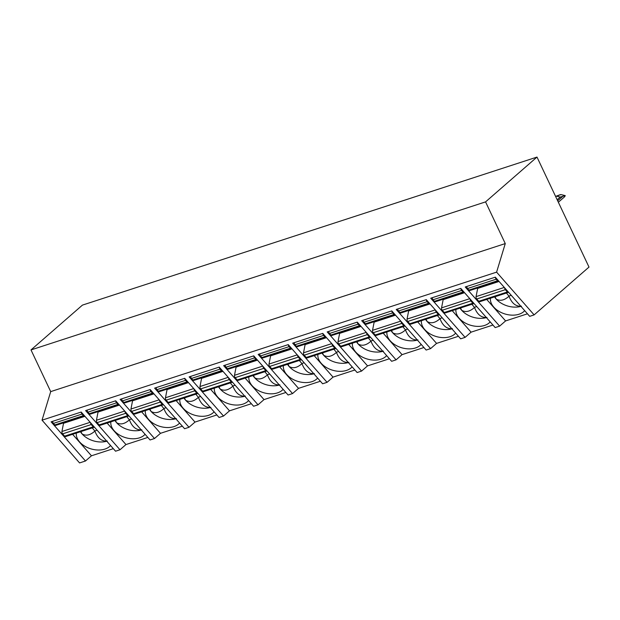 <?xml version="1.0" encoding="UTF-8"?>
<svg xmlns="http://www.w3.org/2000/svg" width="620" height="620" viewBox="0 0 620 620"><rect width="100%" height="100%" fill="white"/><g stroke="black" fill="none" stroke-linecap="round" stroke-linejoin="round"><path stroke-width="0.93" d="M85.483 461.001L51.103 421.832L81.181 412.044L115.552 451.205L119.993 449.764L85.614 410.595L115.692 400.799L150.063 439.968L154.504 438.518L120.125 399.357L150.203 389.562L184.574 428.73L189.015 427.281L154.636 388.12L184.714 378.324L219.085 417.485L223.526 416.043L189.147 376.882L219.224 367.087L253.596 406.247L258.036 404.806L223.657 365.637L253.735 355.849L288.106 395.01L292.547 393.568L258.168 354.4L288.246 344.612L322.617 383.772L327.058 382.331L292.679 343.162L322.757 333.366L357.128 372.535L361.569 371.086L327.19 331.925L357.267 322.129L391.638 361.297L396.079 359.848L361.7 320.687L391.778 310.891L426.149 350.052L430.59 348.611L396.211 309.45L426.289 299.654L460.668 338.815L465.101 337.373L430.729 298.204L460.8 288.416L495.179 327.577L499.611 326.135L465.24 286.967L495.31 277.171L529.689 316.339L534.122 314.89L589 267.081L536.997 157.077L82.437 305.11L31 349.92L50.708 391.615L42.036 420.174L79.561 462.923L85.483 461.001L91.458 455.793L113.328 448.671M31 349.92L485.561 201.888L505.269 243.583L496.597 272.141L534.122 314.89M50.708 391.615L505.269 243.583M536.997 157.077L485.561 201.888M499.611 326.135L505.587 320.928L527.457 313.805M119.993 449.764L125.968 444.555L147.839 437.433M154.504 438.518L160.479 433.318L182.35 426.196M189.015 427.281L194.99 422.081L216.861 414.95M223.526 416.043L229.501 410.835L251.371 403.713M258.036 404.806L264.012 399.598L285.882 392.476M292.547 393.568L298.522 388.36L320.393 381.238M327.058 382.331L333.033 377.123L354.904 370.001M361.569 371.086L367.544 365.885L389.414 358.763M396.079 359.848L402.055 354.648L423.925 347.518M430.59 348.611L436.565 343.403L458.436 336.28M465.101 337.373L471.076 332.165L492.946 325.043M486.723 299.437L505.587 320.928M490.459 298.22A18.592 12.237 -163.1 0 0 493.745 307.078A18.592 12.237 -163.1 0 0 524.691 310.643M495.016 296.74L496.186 299.049A18.592 12.237 16.9 0 1 494.582 296.879M520.932 306.365A18.592 12.237 16.9 0 1 496.186 299.049C500.084 301.343 504.362 300.398 509.02 296.205C511.74 303.327 515.894 306.652 521.482 306.195M506.416 293.028L509.02 296.205M509.051 296.027L511.236 295.314M478.756 301.281L507.346 291.974A1.86 1.015 72 0 0 508.33 292.4L479.733 301.715A1.86 1.015 -108 0 1 478.756 301.281L476.749 299.003A1.86 1.015 -108 0 1 476.067 296.624L477.664 288.424A1.86 1.015 72 0 0 477.695 287.974M468.921 290.083L497.511 280.767A1.86 1.015 72 0 0 498.496 281.201L469.906 290.509A1.86 1.015 -108 0 1 468.921 290.083L467.55 288.525A1.86 1.015 -108 0 1 466.837 286.448M507.346 291.974L505.346 289.687A1.86 1.015 72 0 1 504.626 287.788M497.511 280.767L496.147 279.209A1.86 1.015 72 0 1 495.427 277.31M42.036 420.174L496.597 272.141M452.213 310.674L471.076 332.165M455.948 309.458A18.592 12.237 -163.1 0 0 459.234 318.316A18.592 12.237 -163.1 0 0 490.18 321.881M460.505 307.977L461.675 310.287A18.592 12.237 16.9 0 1 460.071 308.117M486.421 317.603A18.592 12.237 16.9 0 1 461.675 310.287C465.574 312.581 469.851 311.635 474.509 307.45C477.229 314.565 481.384 317.897 486.971 317.432M471.905 304.265L474.509 307.45M474.54 307.264L476.726 306.559M444.246 312.526L472.835 303.211A1.86 1.015 72 0 0 473.82 303.637L445.222 312.953A1.86 1.015 -108 0 1 444.246 312.526L442.238 310.24A1.86 1.015 -108 0 1 441.556 307.869L443.153 299.662A1.86 1.015 72 0 0 443.184 299.212M434.411 301.32L463 292.005A1.86 1.015 72 0 0 463.985 292.438L435.387 301.746A1.86 1.015 -108 0 1 434.411 301.32L433.039 299.762A1.86 1.015 -108 0 1 432.326 297.685M472.835 303.211L470.836 300.933A1.86 1.015 72 0 1 470.115 299.026M463 292.005L461.637 290.447A1.86 1.015 72 0 1 460.916 288.548M417.702 321.912L436.565 343.403M421.437 320.695A18.592 12.237 -163.1 0 0 424.723 329.553A18.592 12.237 -163.1 0 0 455.669 333.118M425.994 319.215L427.164 321.524A18.592 12.237 16.9 0 1 425.553 319.354M451.91 328.84A18.592 12.237 16.9 0 1 427.164 321.524C431.063 323.818 435.341 322.873 439.999 318.688C442.719 325.802 446.873 329.135 452.453 328.67M437.394 315.503L439.999 318.688M440.029 318.51L442.215 317.797M409.735 323.764L438.325 314.449A1.86 1.015 72 0 0 439.309 314.882L410.711 324.19A1.86 1.015 -108 0 1 409.735 323.764L407.728 321.478A1.86 1.015 -108 0 1 407.046 319.106L408.642 310.907A1.86 1.015 72 0 0 408.673 310.45M399.9 312.558L428.49 303.25A1.86 1.015 72 0 0 429.474 303.676L400.877 312.992A1.86 1.015 -108 0 1 399.9 312.558L398.528 311A1.86 1.015 -108 0 1 397.815 308.923M438.325 314.449L436.325 312.17A1.86 1.015 72 0 1 435.604 310.263M428.49 303.25L427.126 301.684A1.86 1.015 72 0 1 426.405 299.786M383.191 333.157L402.055 354.648M386.926 331.94A18.592 12.237 -163.1 0 0 390.213 340.798A18.592 12.237 -163.1 0 0 421.158 344.363M391.483 330.452L392.654 332.762A18.592 12.237 16.9 0 1 391.042 330.599M417.4 340.078A18.592 12.237 16.9 0 1 392.654 332.762C396.552 335.063 400.83 334.118 405.488 329.925C408.208 337.04 412.362 340.372 417.942 339.907M402.884 326.74L405.488 329.925M405.519 329.747L407.704 329.034M375.224 335.002L403.814 325.686A1.86 1.015 72 0 0 404.798 326.12L376.201 335.428A1.86 1.015 -108 0 1 375.224 335.002L373.217 332.723A1.86 1.015 -108 0 1 372.535 330.344L374.131 322.144A1.86 1.015 72 0 0 374.162 321.687M365.389 323.795L393.979 314.487A1.86 1.015 72 0 0 394.963 314.913L366.366 324.229A1.86 1.015 -108 0 1 365.389 323.795L364.017 322.237A1.86 1.015 -108 0 1 363.304 320.168M403.814 325.686L401.814 323.408A1.86 1.015 72 0 1 401.094 321.509M393.979 314.487L392.615 312.929A1.86 1.015 72 0 1 391.894 311.023M348.68 344.394L367.544 365.885M352.416 343.178A18.592 12.237 -163.1 0 0 355.702 352.036A18.592 12.237 -163.1 0 0 386.647 355.601M356.973 341.69L358.143 343.999A18.592 12.237 16.9 0 1 356.531 341.837M382.889 351.315A18.592 12.237 16.9 0 1 358.143 343.999C362.041 346.301 366.319 345.356 370.977 341.163C373.697 348.285 377.851 351.61 383.431 351.153M368.373 337.985L370.977 341.163M371.008 340.985L373.194 340.272M340.713 346.239L369.303 336.931A1.86 1.015 72 0 0 370.287 337.358L341.69 346.673A1.86 1.015 -108 0 1 340.713 346.239L338.706 343.961A1.86 1.015 -108 0 1 338.024 341.581L339.621 333.382A1.86 1.015 72 0 0 339.651 332.925M330.879 335.04L359.468 325.725A1.86 1.015 72 0 0 360.453 326.151L331.855 335.466A1.86 1.015 -108 0 1 330.879 335.04L329.507 333.475A1.86 1.015 -108 0 1 328.794 331.406M369.303 336.931L367.303 334.645A1.86 1.015 72 0 1 366.583 332.746M359.468 325.725L358.104 324.167A1.86 1.015 72 0 1 357.384 322.26M314.17 355.632L333.033 377.123M317.905 354.415A18.592 12.237 -163.1 0 0 321.191 363.274A18.592 12.237 -163.1 0 0 352.129 366.839M322.462 352.935L323.632 355.237A18.592 12.237 16.9 0 1 322.02 353.075M348.378 362.56A18.592 12.237 16.9 0 1 323.632 355.237C327.531 357.538 331.808 356.593 336.466 352.4C339.187 359.522 343.341 362.847 348.921 362.39M333.862 349.223L336.466 352.4M336.497 352.222L338.683 351.509M306.195 357.476L334.792 348.169A1.86 1.015 72 0 0 335.776 348.595L307.179 357.911A1.86 1.015 -108 0 1 306.195 357.476L304.195 355.198A1.86 1.015 -108 0 1 303.513 352.819L305.11 344.619A1.86 1.015 72 0 0 305.141 344.17M296.368 346.278L324.958 336.962A1.86 1.015 72 0 0 325.942 337.396L297.344 346.704A1.86 1.015 -108 0 1 296.368 346.278L294.996 344.72A1.86 1.015 -108 0 1 294.275 342.643M334.792 348.169L332.793 345.882A1.86 1.015 72 0 1 332.072 343.984M324.958 336.962L323.594 335.404A1.86 1.015 72 0 1 322.873 333.506M279.659 366.87L298.522 388.36M283.394 365.653A18.592 12.237 -163.1 0 0 286.68 374.511A18.592 12.237 -163.1 0 0 317.618 378.076M287.951 364.173L289.122 366.482A18.592 12.237 16.9 0 1 287.51 364.312M313.867 373.798A18.592 12.237 16.9 0 1 289.122 366.482C293.02 368.776 297.298 367.831 301.956 363.638C304.676 370.76 308.83 374.085 314.41 373.628M299.344 360.46L301.956 363.638M301.987 363.46L304.172 362.754M271.684 368.722L300.281 359.406A1.86 1.015 72 0 0 301.266 359.833L272.668 369.148A1.86 1.015 -108 0 1 271.684 368.722L269.685 366.435A1.86 1.015 -108 0 1 269.002 364.056L270.599 355.857A1.86 1.015 72 0 0 270.63 355.407M261.857 357.515L290.447 348.2A1.86 1.015 72 0 0 291.431 348.634L262.834 357.942A1.86 1.015 -108 0 1 261.857 357.515L260.485 355.958A1.86 1.015 -108 0 1 259.764 353.881M300.281 359.406L298.282 357.12A1.86 1.015 72 0 1 297.561 355.221M290.447 348.2L289.083 346.642A1.86 1.015 72 0 1 288.362 344.743M245.148 378.107L264.012 399.598M248.883 376.89A18.592 12.237 -163.1 0 0 252.169 385.749A18.592 12.237 -163.1 0 0 283.108 389.313M253.44 375.41L254.611 377.719A18.592 12.237 16.9 0 1 252.999 375.55M279.349 385.036A18.592 12.237 16.9 0 1 254.611 377.719C258.509 380.013 262.787 379.068 267.445 374.883C270.165 381.998 274.319 385.33 279.899 384.865M264.833 371.698L267.445 374.883M267.476 374.705L269.661 373.992M237.173 379.959L265.771 370.644A1.86 1.015 72 0 0 266.755 371.07L238.158 380.385A1.86 1.015 -108 0 1 237.173 379.959L235.174 377.673A1.86 1.015 -108 0 1 234.492 375.301L236.088 367.102A1.86 1.015 72 0 0 236.119 366.645M227.346 368.753L255.936 359.445A1.86 1.015 72 0 0 256.92 359.871L228.323 369.179A1.86 1.015 -108 0 1 227.346 368.753L225.975 367.195A1.86 1.015 -108 0 1 225.254 365.118M265.771 370.644L263.771 368.365A1.86 1.015 72 0 1 263.05 366.459M255.936 359.445L254.572 357.88A1.86 1.015 72 0 1 253.851 355.981M210.637 389.352L229.501 410.835M214.373 388.135A18.592 12.237 -163.1 0 0 217.659 396.986A18.592 12.237 -163.1 0 0 248.597 400.559M218.93 386.647L220.1 388.957A18.592 12.237 16.9 0 1 218.488 386.795M244.838 396.273A18.592 12.237 16.9 0 1 220.1 388.957C223.998 391.259 228.276 390.305 232.934 386.121C235.654 393.235 239.808 396.567 245.388 396.103M230.322 382.935L232.934 386.121M232.965 385.942L235.151 385.229M202.662 391.197L231.26 381.881A1.86 1.015 72 0 0 232.244 382.315L203.647 391.623A1.86 1.015 -108 0 1 202.662 391.197L200.663 388.911A1.86 1.015 -108 0 1 199.981 386.539L201.578 378.34A1.86 1.015 72 0 0 201.608 377.882M192.835 379.99L221.425 370.683A1.86 1.015 72 0 0 222.41 371.109L193.812 380.424A1.86 1.015 -108 0 1 192.835 379.99L191.464 378.433A1.86 1.015 -108 0 1 190.743 376.363M231.26 381.881L229.261 379.603A1.86 1.015 72 0 1 228.54 377.696M221.425 370.683L220.061 369.125A1.86 1.015 72 0 1 219.34 367.218M176.126 400.59L194.99 422.081M179.862 399.373A18.592 12.237 -163.1 0 0 183.148 408.231A18.592 12.237 -163.1 0 0 214.086 411.796M184.419 397.885L185.589 400.195A18.592 12.237 16.9 0 1 183.977 398.032M210.327 407.511A18.592 12.237 16.9 0 1 185.589 400.195C189.488 402.496 193.766 401.551 198.423 397.358C201.144 404.472 205.297 407.805 210.878 407.348M195.811 394.173L198.423 397.358M198.454 397.18L200.64 396.467M168.152 402.434L196.749 393.127A1.86 1.015 72 0 0 197.733 393.553L169.136 402.861A1.86 1.015 -108 0 1 168.152 402.434L166.152 400.156A1.86 1.015 -108 0 1 165.47 397.776L167.059 389.577A1.86 1.015 72 0 0 167.098 389.12M158.325 391.228L186.915 381.92A1.86 1.015 72 0 0 187.899 382.346L159.301 391.662A1.86 1.015 -108 0 1 158.325 391.228L156.953 389.67A1.86 1.015 -108 0 1 156.232 387.601M196.749 393.127L194.75 390.84A1.86 1.015 72 0 1 194.029 388.942M186.915 381.92L185.55 380.362A1.86 1.015 72 0 1 184.83 378.456M141.616 411.827L160.479 433.318M145.351 410.611A18.592 12.237 -163.1 0 0 148.637 419.469A18.592 12.237 -163.1 0 0 179.575 423.034M149.908 409.13L151.078 411.432A18.592 12.237 16.9 0 1 149.467 409.27M175.817 418.748A18.592 12.237 16.9 0 1 151.078 411.432C154.977 413.734 159.255 412.788 163.912 408.596C166.633 415.718 170.787 419.043 176.367 418.585M161.301 405.418L163.912 408.596M163.936 408.417L166.121 407.704M133.641 413.672L162.239 404.364A1.86 1.015 72 0 0 163.223 404.79L134.625 414.106A1.86 1.015 -108 0 1 133.641 413.672L131.642 411.393A1.86 1.015 -108 0 1 130.959 409.014L132.548 400.814A1.86 1.015 72 0 0 132.587 400.357M123.806 402.473L152.404 393.158A1.86 1.015 72 0 0 153.388 393.584L124.791 402.899A1.86 1.015 -108 0 1 123.806 402.473L122.442 400.907A1.86 1.015 -108 0 1 121.722 398.838M162.239 404.364L160.231 402.078A1.86 1.015 72 0 1 159.518 400.179M152.404 393.158L151.04 391.6A1.86 1.015 72 0 1 150.319 389.693M107.105 423.065L125.968 444.555M110.841 421.848A18.592 12.237 -163.1 0 0 114.126 430.706A18.592 12.237 -163.1 0 0 145.065 434.271M115.398 420.368L116.568 422.677A18.592 12.237 16.9 0 1 114.956 420.507M141.306 429.993A18.592 12.237 16.9 0 1 116.568 422.677C120.466 424.971 124.744 424.026 129.402 419.833C132.122 426.955 136.276 430.28 141.856 429.823M126.79 416.656L129.402 419.833M129.425 419.655L131.611 418.942M99.13 424.909L127.728 415.601A1.86 1.015 72 0 0 128.712 416.028L100.115 425.343A1.86 1.015 -108 0 1 99.13 424.909L97.131 422.631A1.86 1.015 -108 0 1 96.449 420.252L98.038 412.052A1.86 1.015 72 0 0 98.076 411.603M89.296 413.711L117.893 404.395A1.86 1.015 72 0 0 118.877 404.829L90.28 414.137A1.86 1.015 -108 0 1 89.296 413.711L87.931 412.153A1.86 1.015 -108 0 1 87.211 410.076M127.728 415.601L125.721 413.315A1.86 1.015 72 0 1 125.008 411.417M117.893 404.395L116.529 402.837A1.86 1.015 72 0 1 115.808 400.939M72.594 434.302L91.458 455.793M76.33 433.086A18.592 12.237 -163.1 0 0 79.616 441.944A18.592 12.237 -163.1 0 0 110.554 445.509M80.887 431.605L82.057 433.915A18.592 12.237 16.9 0 1 80.445 431.745M106.795 441.231A18.592 12.237 16.9 0 1 82.057 433.915C85.955 436.209 90.233 435.263 94.891 431.078C97.611 438.193 101.765 441.518 107.345 441.06M92.279 427.893L94.891 431.078M94.914 430.892L97.1 430.187M64.62 436.154L93.217 426.839A1.86 1.015 72 0 0 94.201 427.265L65.604 436.581A1.86 1.015 -108 0 1 64.62 436.154L62.62 433.868A1.86 1.015 -108 0 1 61.938 431.497L63.527 423.289A1.86 1.015 72 0 0 63.566 422.84M54.785 424.948L83.382 415.632A1.86 1.015 72 0 0 84.367 416.067L55.769 425.374A1.86 1.015 -108 0 1 54.785 424.948L53.421 423.39A1.86 1.015 -108 0 1 52.7 421.313M93.217 426.839L91.21 424.561A1.86 1.015 72 0 1 90.497 422.654M83.382 415.632L82.01 414.075A1.86 1.015 72 0 1 81.298 412.176M560.062 194.998L560.999 194.579L565.254 195.618L560.255 197.067L556.357 196.114L560.286 194.665L558.341 195.595M556.078 196.354L555.629 196.486M565.254 195.618A6.2 5.053 48.9 0 1 564.115 197.222L558.349 202.244M557.171 199.749L560.255 197.067M555.714 196.672L556.357 196.114M476.749 299.003L505.346 289.687M476.067 296.624L504.308 287.432M499.069 281.457L477.664 288.424M467.55 288.525L496.147 279.209M442.238 310.24L470.836 300.933M441.556 307.869L469.797 298.67M464.558 292.694L443.153 299.662M433.039 299.762L461.637 290.447M407.728 321.478L436.325 312.17M407.046 319.106L435.286 309.907M430.048 303.932L408.642 310.907M398.528 311L427.126 301.684M373.217 332.723L401.814 323.408M372.535 330.344L400.776 321.144M395.537 315.169L374.131 322.144M364.017 322.237L392.615 312.929M338.706 343.961L367.303 334.645M338.024 341.581L366.265 332.382M361.026 326.407L339.621 333.382M329.507 333.475L358.104 324.167M304.195 355.198L332.793 345.882M303.513 352.819L331.754 343.62M326.515 337.652L305.11 344.619M294.996 344.72L323.594 335.404M269.685 366.435L298.282 357.12M269.002 364.056L297.244 354.865M292.005 348.889L270.599 355.857M260.485 355.958L289.083 346.642M235.174 377.673L263.771 368.365M234.492 375.301L262.733 366.102M257.494 360.127L236.088 367.102M225.975 367.195L254.572 357.88M200.663 388.911L229.261 379.603M199.981 386.539L228.222 377.34M222.983 371.365L201.578 378.34M191.464 378.433L220.061 369.125M166.152 400.156L194.75 390.84M165.47 397.776L193.711 388.577M188.472 382.602L167.059 389.577M156.953 389.67L185.55 380.362M131.642 411.393L160.231 402.078M130.959 409.014L159.201 399.815M153.954 393.847L132.548 400.814M122.442 400.907L151.04 391.6M97.131 422.631L125.721 413.315M96.449 420.252L124.69 411.06M119.443 405.085L98.038 412.052M87.931 412.153L116.529 402.837M62.62 433.868L91.21 424.561M61.938 431.497L90.179 422.298M84.932 416.322L63.527 423.289M53.421 423.39L82.01 414.075M557.675 200.818L562.728 196.416"/></g></svg>
